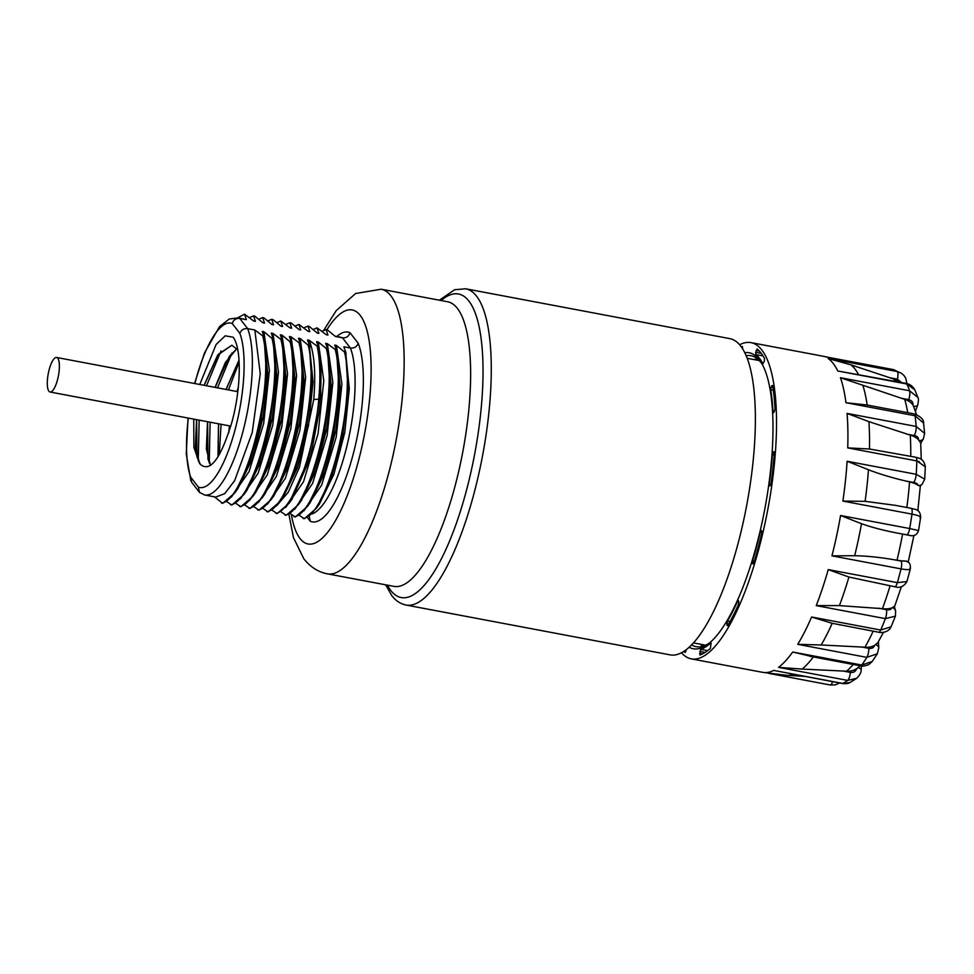 <?xml version="1.0" encoding="UTF-8"?>
<svg xmlns="http://www.w3.org/2000/svg" width="974" height="974" viewBox="0 0 974 974"><rect width="100%" height="100%" fill="white"/><g stroke="black" fill="none" stroke-linecap="round" stroke-linejoin="round"><path stroke-width="1.46" d="M196.565 419.66L195.397 446.932L199.609 463.49L193.887 447.456L193.765 419.124M199.755 384.487L216.143 344.431L225.225 335.823L233.115 337.199C241.929 348.436 241.028 389.247 231.849 422.302C220.733 458.742 210.238 472.755 200.34 464.342A62.117 18.323 -79.3 0 1 199.609 463.49M311.449 514.126A90.107 26.578 -79.3 0 0 347.462 443.754A90.107 26.578 -79.3 0 0 350.421 348.035L343.822 346.793L345.648 352.284L344.516 352.077L336.407 345.393L334.752 345.076L336.578 350.579L327.337 343.676L325.693 343.372L327.52 348.862L326.387 348.655L318.279 341.971L316.623 341.655L318.449 347.158L309.208 340.255L307.565 339.95L309.391 345.441L308.247 345.234L300.15 338.55L298.494 338.234L300.321 343.737L291.08 336.834L289.424 336.529L291.25 342.02L290.118 341.813L282.022 335.129L280.366 334.812L282.192 340.316L272.951 333.425L271.296 333.108L273.122 338.599L271.99 338.392L263.881 331.708L262.237 331.391L264.064 336.894L254.823 330.003L247.676 328.652A90.107 26.578 100.7 0 1 243.135 430.8A90.107 26.578 100.7 0 1 204.637 494.999L199.439 492.333L191.586 482.191L190.746 477.26A83.679 24.679 100.7 0 1 188.335 418.102M194.557 383.5L204.503 352.892L219.527 326.631L229.255 319.009L238.058 317.889L246.361 319.667L239.762 318.425C236.012 318.096 233.504 319.789 232.238 323.502A83.679 24.679 100.7 0 0 194.849 383.561M214.061 496.57L222.705 503.351L234.807 492.868L249.709 462.455L261.202 419.563L266.45 374.186L264.064 336.894M226.565 501.476L231.775 505.068L243.877 494.573L258.767 464.172L270.273 421.279L275.52 375.891L273.122 338.599M235.635 503.181L240.834 506.772L252.936 496.29L267.838 465.876L279.343 422.984L284.591 377.608L282.192 340.316M244.693 504.897L249.904 508.489L262.006 497.994L276.908 467.593L288.401 424.701L293.649 379.312L291.25 342.02M253.764 506.602L258.974 510.193L271.076 499.711L285.966 469.298L297.472 426.405L302.719 381.029L300.321 343.737M262.822 508.318L268.033 511.91L280.135 501.415L295.037 471.014L306.53 428.122L311.777 382.733L309.391 345.441M271.892 510.023L277.103 513.615L289.156 503.193L308.454 459.436L319.91 399.23L318.778 399.023C314.456 452.508 292.358 510.327 275.971 513.395M280.962 511.74L286.161 515.331L298.263 504.836L313.165 474.435L324.659 431.543L329.906 386.154L327.52 348.862M290.021 513.444L295.232 517.036L307.334 506.553L322.236 476.14L333.729 433.247L338.976 387.871L336.578 350.579M299.091 515.161L304.302 518.74L316.404 508.258L331.294 477.857L342.799 434.964L348.047 389.576L345.648 352.284M199.439 492.333L198.379 487.11A83.679 24.679 100.7 0 0 234.844 430.557A83.679 24.679 100.7 0 0 239.86 333.352L232.238 323.502M238.058 317.889A90.107 26.578 100.7 0 1 239.762 318.425L247.676 328.652C243.914 328.299 241.308 329.869 239.86 333.352M254.823 330.003L260.253 373.773L252.229 432.517L234.661 480.596L224.763 493.635L215.668 497.081L204.637 494.999M246.361 319.667L244.535 314.164L253.776 321.067L255.419 321.371L253.593 315.88L254.725 316.087L262.834 322.771L264.49 323.088L262.663 317.585L263.796 317.804L271.904 324.488L273.548 324.792L271.722 319.302L272.866 319.509L280.962 326.193L282.618 326.509L280.792 321.006L290.033 327.909L291.689 328.214L289.862 322.723L290.995 322.93L299.091 329.614L300.747 329.93L298.921 324.427L308.161 331.33L309.817 331.635L307.991 326.144L309.123 326.351L317.232 333.035L318.875 333.352L317.049 327.848L326.29 334.752L327.946 335.056L326.12 329.565L327.252 329.772L335.36 336.456L342.495 337.808C346.257 338.136 348.765 336.444 350.031 332.731A96.548 28.477 -79.3 0 0 336.797 336.529M237.668 317.828L244.535 314.164M253.496 320.811L255.419 321.371M249.661 317.512L253.593 315.88M262.554 322.516L264.49 323.088M258.731 319.216L262.663 317.585M271.624 324.232L273.548 324.792M280.682 325.937L282.618 326.509M276.86 322.637L280.792 321.006M289.753 327.654L291.689 328.214M285.918 324.354L289.862 322.723M298.811 329.358L300.747 329.93M294.988 326.059L298.921 324.427M307.881 331.075L309.817 331.635M304.058 327.775L307.991 326.144M316.952 332.779L318.875 333.352M313.117 329.48L317.049 327.848M326.01 334.496L327.946 335.056M322.187 331.197L326.12 329.565M465.73 288.803L729.83 338.635A160.917 47.47 100.7 0 1 740.666 346.014A160.917 47.47 -79.3 0 1 742.456 525.668A160.917 47.47 -79.3 0 1 670.161 654.881L406.061 605.049A160.917 47.47 -79.3 0 0 478.356 475.836A160.917 47.47 -79.3 0 0 476.566 296.181A160.917 47.47 -79.3 0 0 465.73 288.803L454.675 289.716L439.359 300.199M700.501 644.228A148.048 43.672 -79.3 0 0 702.765 646.273M757.054 358.529A148.048 43.672 -79.3 0 0 754.205 359.613M746.157 355.717A148.048 43.672 100.7 0 1 751.015 355.729A148.048 43.672 100.7 0 1 760.986 362.523A148.048 43.672 100.7 0 1 762.045 363.984M709.401 643.01A148.048 43.672 100.7 0 1 696.118 646.675A148.048 43.672 100.7 0 1 691.589 644.922M744.745 352.637A150.617 44.427 100.7 0 1 759.221 359.649A150.617 44.427 100.7 0 1 761.193 362.523A150.617 44.427 100.7 0 1 764.809 508.988A150.617 44.427 100.7 0 1 708.074 644.07A150.617 44.427 100.7 0 1 689.154 647.272M739.631 344.747A160.917 47.47 100.7 0 1 750.991 342.629A160.917 47.47 100.7 0 1 761.826 350.007A160.917 47.47 -79.3 0 1 763.604 529.661A160.917 47.47 -79.3 0 1 691.309 658.874A160.917 47.47 -79.3 0 1 681.52 652.763M683.882 651.375A157.703 46.521 -79.3 0 0 685.209 652.519L686.512 649.5M710.74 642.986A151.907 44.816 -79.3 0 1 700.683 649.329L699.892 655.003A157.703 46.521 -79.3 0 0 710.35 648.404L711.142 643.071M737.744 600.921A151.907 44.816 -79.3 0 1 727.481 621.132L726.969 625.32L727.712 625.734A157.703 46.521 -79.3 0 0 738.389 604.72L738.803 602.029L738.316 600.301L737.744 600.921L738.645 601.092M760.304 532.011A151.907 44.816 -79.3 0 1 752.573 560.683L752.829 563.958L753.766 562.984A157.703 46.521 -79.3 0 0 761.802 533.18L761.741 530.927L761.157 530.513L760.304 532.011L761.948 532.328M773.149 452.338L772.37 454.724A151.907 44.816 -79.3 0 1 769.253 484.175L769.497 485.856L770.203 485.661L771.079 483.567A157.703 46.521 -79.3 0 0 774.33 452.947L774.038 451.632L773.149 452.338L774.342 452.569M771.128 387.104L770.714 389.77A151.907 44.816 -79.3 0 1 773.039 412.099L773.344 412.866L774.427 411.405L775.012 408.739A157.703 46.521 -79.3 0 0 772.601 385.521L771.128 387.104L772.906 387.445M755.714 352.32L755.775 354.548A151.907 44.816 -79.3 0 1 762.922 363.789L764.383 361.098L764.517 358.566A157.703 46.521 -79.3 0 0 757.09 348.972L755.714 352.32L761.278 353.367M742.651 348.875L742.407 346.501A157.703 46.521 -79.3 0 0 741.336 346.902M899.16 382.088A19.31 18.189 130.7 0 0 893.438 378.935L850.923 364.836L828.07 358.481L897.164 371.52L901.522 373.31L904.115 375.66L905.723 378.216L906.916 383.573M921.258 459.399L920.698 443.048L918.458 439.724A19.31 11.944 176.6 0 0 910.276 435.11L868.905 421.645L847.076 413.414L916.169 426.454L924.63 433.357M918.884 461.396L919.675 462.285M915.84 457.256A6.441 1.899 -79.3 0 1 916.851 460.933L847.745 447.894L869.453 449.002L915.84 457.256C917.35 458.097 923.802 457.439 925.3 466.765L916.851 460.933A160.917 47.47 100.7 0 1 916.217 474.301L924.703 479.184L922.11 484.297A6.441 5.771 -130.8 0 1 922.11 484.309A6.441 5.771 -130.8 0 1 918.555 485.588L917.751 485.089A19.31 6.416 -175.6 0 0 909.558 481.899L905.796 481.01C891.685 477.698 879.242 473.948 868.455 469.748L847.112 461.262L916.217 474.301A6.441 1.899 100.7 0 1 913.563 482.471C916.607 483.128 918.007 484.005 917.751 485.089M922.11 484.309L920.26 485.904L918.555 485.588M920.004 517.718C921.757 516.78 919.091 515.587 911.981 514.126A160.917 47.47 100.7 0 1 909.679 528.541L917.971 530.453M911.871 535.749L898.807 533.35C884.611 530.708 872.18 527.494 861.515 523.72L840.574 515.502L909.679 528.541A6.441 1.899 100.7 0 1 906.575 534.823L910.994 535.688M906.453 561.097A6.441 6.063 -49.3 0 1 908.072 562.071L905.577 561.036A19.31 3.092 -166.4 0 1 897.005 560.208L893.195 559.587C878.95 557.189 866.105 555.898 854.673 555.728A159.48 47.044 -79.3 0 0 861.515 523.72M909.923 568.098C911.153 569.839 908.206 570.094 901.047 568.889A160.917 47.47 100.7 0 1 897.346 582.635L906.916 581.563L910.325 568.95M893.328 606.68C895.009 606.863 894.729 607.204 892.464 607.666L891.478 608.019A19.31 9.131 -159.8 0 1 882.456 608.665L839.418 605.609A159.48 47.044 -79.3 0 0 848.926 577.046L828.241 569.595L897.346 582.635A6.441 1.899 100.7 0 1 894.716 586.738C899.781 588.333 903.835 586.628 906.904 581.6M901.376 586.738L894.436 606.985L895.593 610.844L895.435 616.079M895.41 616.128L885.366 618.636A160.917 47.47 100.7 0 1 880.703 630.044L891.052 626.818C888.032 633.672 878.645 632.625 878.755 632.248A6.441 1.899 100.7 0 0 880.703 630.044L811.61 617.005L832.198 623.299L878.755 632.248M883.43 632.37L877.927 642.523L874.494 645.397A19.31 14.062 -150.2 0 1 864.949 647.211L821.179 644.983A159.48 47.044 -79.3 0 0 832.198 623.299M875.626 644.703A6.441 3.981 -3.4 0 1 878.779 647.868L877.331 653.761L866.823 657.365A160.917 47.47 100.7 0 1 861.771 665.047L872.254 661.492L877.318 653.785M860.164 665.79L856.682 668.663A19.31 17.301 -130.8 0 1 846.576 671.208L802.15 669.077A159.48 47.044 -79.3 0 0 813.314 656.951M856.657 678.33L847.648 680.4A160.917 47.47 100.7 0 1 842.827 683.444L849.912 682.555L856.45 678.488M901.51 373.298L893.146 369.548A160.917 47.47 100.7 0 1 897.164 371.52A6.441 1.899 100.7 0 1 897.383 379.166L901.62 382.551M893.012 369.523A6.441 1.899 -79.3 0 1 893.085 369.536A6.441 1.899 -79.3 0 1 893.146 369.548L826.256 356.934M842.388 683.517L773.733 670.404L842.827 683.444A6.441 1.899 100.7 0 1 842.388 683.517L842.388 683.517C845.968 683.87 848.464 683.553 849.888 682.567M856.682 668.663C855.622 671.536 853.516 672.791 850.375 672.413A6.441 1.899 -79.3 0 1 847.648 680.4L778.555 667.373L802.15 669.077M813.351 656.902L792.678 652.008L861.771 665.047A6.441 1.899 100.7 0 1 860.578 665.863L860.578 665.863C861.637 666.569 864.328 666.167 868.662 664.658L872.241 661.516M874.494 645.397C873.812 647.771 871.925 648.745 868.808 648.343A6.441 1.899 -79.3 0 1 866.823 657.365L797.718 644.338L821.179 644.983M840.404 625.016L839.503 624.845M891.478 608.019C891.161 609.578 889.457 610.126 886.377 609.663A6.441 1.899 -79.3 0 1 885.366 618.636L816.261 605.609L839.418 605.609M894.716 586.738L848.926 577.046M905.577 561.036L900.962 561.048A6.441 1.899 -79.3 0 1 901.047 568.889L831.942 555.85L854.673 555.728M920.674 517.194C920.235 508.428 914.196 509.67 911.165 508.318A6.441 1.899 -79.3 0 1 911.981 514.126L842.887 501.086L865.107 501.33L895.13 505.299M916.583 414.595L913.028 405.05A19.31 16.034 163.3 0 0 904.688 399.352L840.452 377.717L909.558 390.757L917.861 397.392L914.793 389.831L906.831 384.012L837.725 370.972L906.222 383.415C909.935 384.17 912.796 386.301 914.781 389.807M924.63 433.333L923.559 423.057L915.061 415.752A160.917 47.47 100.7 0 1 916.169 426.454A6.441 1.899 100.7 0 1 914.294 435.536C917.338 436.255 918.726 437.655 918.458 439.724M914.123 413.877A6.441 1.899 -79.3 0 1 915.061 415.752L845.956 402.712L867.189 405.026L914.123 413.877C920.795 416.555 923.936 419.599 923.559 423.033M307.297 517.413L310.231 521.212L309.233 516.074M335.08 336.2L340.79 337.284A90.107 26.578 -79.3 0 1 342.495 337.808L350.421 348.035C354.183 348.388 356.788 346.817 358.225 343.323L350.031 332.731M319.387 504.106L333.899 474.253L344.784 432.432L349.301 388.736L345.563 351.772M344.516 352.077C356.74 401.325 327.008 515.891 303.17 518.533M336.407 345.393L341.923 384.121L336.213 437.082L321.651 485.125L303.864 510.875M310.316 502.389L324.841 472.548L335.713 430.715L340.23 387.031L336.493 350.068M335.446 350.36C347.669 399.62 317.95 514.175 294.099 516.817M327.337 343.676L332.852 382.417L327.142 435.378L312.593 483.408L294.805 509.171M301.258 500.685L315.771 470.832L326.643 429.01L331.172 385.314L327.434 348.351M326.387 348.655C338.611 397.903 308.88 512.47 285.029 515.112M318.279 341.971L323.794 380.7L318.072 433.661L303.523 481.704L285.735 507.454M291.896 499.382L310.414 457.683L321.14 401.02L318.778 348.108M318.449 347.158C321.25 361.123 321.737 378.484 319.91 399.23L321.14 401.02M317.317 346.939C320.117 360.916 320.604 378.265 318.778 399.023L313.725 399.62L299.444 467.289L288.243 492.26L276.665 505.749M309.208 340.255C314.432 353.659 315.929 373.444 313.725 399.62M283.117 497.264L297.642 467.41L308.514 425.589L313.044 381.893L309.306 344.93M308.247 345.234C320.47 394.482 290.751 509.049 266.9 511.691M300.15 338.55L305.666 377.279L299.943 430.24L285.394 478.283L267.607 504.033M274.059 495.547L288.572 465.706L299.456 423.873L303.973 380.189L300.236 343.225M299.188 343.518C311.412 392.778 281.693 507.332 257.842 509.974M291.08 336.834L296.595 375.574L290.885 428.536L276.324 476.566L258.536 502.328M264.989 493.842L279.514 463.989L290.386 422.168L294.903 378.472L291.177 341.509M290.118 341.813C302.342 391.061 272.623 505.628 248.772 508.27M282.022 335.129L287.525 373.858L281.815 426.819L267.266 474.862L249.478 500.612M255.931 492.126L270.443 462.285L281.328 420.451L285.845 376.768L282.107 339.804M281.06 340.096C293.284 389.357 263.552 503.911 239.701 506.553M272.951 333.425L278.467 372.153L272.744 425.114L258.195 473.145L240.408 498.907M246.86 490.421L261.385 460.568L272.257 418.747L276.774 375.051L273.037 338.088M271.99 338.392C284.213 387.64 254.494 502.207 230.643 504.849M263.881 331.708L269.396 370.437L263.686 423.398L249.137 471.44L231.337 497.19M237.79 488.704L252.315 458.864L263.187 417.03L267.716 373.346L263.978 336.383M262.931 336.675C275.155 385.935 245.424 500.49 221.573 503.144M267.789 320.933L271.722 319.302M198.258 460.848L199.146 420.147M206.525 385.765L221.013 350.932M209.227 462.918L210.116 422.217M217.494 387.835L231.982 353.002M239.02 360.1L226.017 389.442M218.505 423.787L217.969 456.879M236.889 348.643L225.408 362.389L215.047 387.372M207.535 421.718L206.354 448.892L210.506 465.475M237.778 349.922L231.861 345.222L217.665 355.12L204.09 385.302M231.897 345.222L218.346 354.28L204.175 385.314M196.651 419.672L196.979 456.952L200.34 464.342M210.579 465.462L207.949 459.046L207.62 421.742M215.144 387.384L229.353 356.301L236.925 348.692M218.042 456.769L218.59 423.812M226.102 389.454L239.032 360.234M219.26 454.748L221.086 424.274M228.452 389.904L239.129 361.987M238.277 387.53L236.986 391.511M229.462 425.857L228.683 432.87M228.805 432.505L229.547 425.882M237.072 391.524L238.24 387.92M48.895 391.207A17.581 5.187 100.7 0 1 48.7 371.581A17.581 5.187 100.7 0 1 56.602 357.47A17.581 5.187 100.7 0 1 57.783 358.274A17.581 5.187 100.7 0 1 57.977 377.9A17.581 5.187 100.7 0 1 50.076 392.011A17.581 5.187 100.7 0 1 48.895 391.207M190.746 477.26L198.379 487.11M291.384 514.613A119.084 35.125 -79.3 0 0 300.029 538.525A119.084 35.125 -79.3 0 0 357.933 462.894A119.084 35.125 -79.3 0 0 360.234 315.418A119.084 35.125 -79.3 0 0 326.923 329.711M310.231 521.212A96.548 28.477 -79.3 0 0 352.673 456.1A96.548 28.477 -79.3 0 0 358.225 343.323M288.876 514.162L293.454 537.648L303.851 558.845C310.536 567.172 318.401 572.176 327.459 573.844A144.822 42.722 -79.3 0 0 392.522 457.549A144.822 42.722 -79.3 0 0 390.915 295.865A144.822 42.722 100.7 0 0 381.163 289.217L355.607 293.515L336.249 310.609L323.636 330.442M381.163 289.217L447.638 301.757A144.822 42.722 100.7 0 1 457.39 308.405A144.822 42.722 -79.3 0 1 458.998 470.101A144.822 42.722 -79.3 0 1 393.934 586.385L327.459 573.844M387.421 585.155A154.476 45.571 100.7 0 0 390.805 590.5A154.476 45.571 -79.3 0 0 465.925 492.394A154.476 45.571 -79.3 0 0 468.896 301.076A154.476 45.571 100.7 0 0 441.125 300.528M824.053 356.508A160.917 47.47 -79.3 0 0 822.397 356.094L750.991 342.629M837.725 370.972A160.917 47.47 -79.3 0 0 833.233 363.472A160.917 47.47 -79.3 0 0 828.07 358.481M889.615 377.693L897.383 379.166M895.934 381.479A153.831 45.376 -79.3 0 0 893.438 378.935M920.71 443.377L923.425 438.653A6.441 4.687 -150.2 0 1 919.249 440.625M910.739 456.295A153.831 45.376 -79.3 0 0 910.276 435.11M906.526 434.063L914.294 435.536M845.956 402.712A160.917 47.47 -79.3 0 0 840.452 377.717M906.222 383.415A6.441 1.899 -79.3 0 1 906.831 384.012A160.917 47.47 100.7 0 1 909.558 390.757A6.441 1.899 100.7 0 1 908.669 399.657C911.725 400.436 913.174 402.225 913.028 405.05M839.588 682.993L835.558 684.819L830.238 684.99A6.441 1.899 -79.3 0 1 830.177 684.966L768.912 673.411M691.309 658.874L762.727 672.352A160.917 47.47 -79.3 0 0 773.733 670.404M778.555 667.373A160.917 47.47 -79.3 0 0 792.678 652.008M797.718 644.338A160.917 47.47 -79.3 0 0 811.61 617.005M816.261 605.609A160.917 47.47 -79.3 0 0 828.241 569.595M831.942 555.85A160.917 47.47 -79.3 0 0 840.574 515.502M842.887 501.086A160.917 47.47 -79.3 0 0 847.112 461.262M847.745 447.894A160.917 47.47 -79.3 0 0 847.076 413.414M868.905 421.645A159.48 47.044 100.7 0 1 869.453 449.002M905.796 481.01L913.563 482.471M906.843 507.503A153.831 45.376 -79.3 0 0 909.558 481.899M898.807 533.35L906.575 534.823M897.005 560.208A153.831 45.376 -79.3 0 0 902.581 534.069M908.072 562.071L908.072 562.071C909.826 562.899 910.58 565.163 910.337 568.889M882.456 608.665A153.831 45.376 -79.3 0 0 890.066 585.861M892.464 607.666A6.441 5.345 -16.7 0 1 895.593 610.844M864.949 647.211A153.831 45.376 -79.3 0 0 873.167 631.201M878.779 647.868L878.414 641.696M846.576 671.208A153.831 45.376 -79.3 0 0 853.151 664.463M857.96 667.738A6.441 2.143 4.4 0 1 861.138 669.856L861.138 669.856C861.393 672.182 859.908 675.006 856.682 678.318M768.778 673.387L830.238 684.99A6.441 1.899 -79.3 0 0 832.612 681.678M804.378 676.346L786.858 675.323A159.48 47.044 -79.3 0 0 793.433 674.288M850.375 672.413L842.607 670.952M868.808 648.343L861.04 646.87M886.377 609.663L878.609 608.202M900.962 561.048L893.195 559.587M865.107 501.33A159.48 47.044 -79.3 0 0 868.455 469.748M858.398 374.393A159.48 47.044 -79.3 0 0 850.923 364.836M917.922 397.55C918.64 398.269 918.592 400.728 917.764 404.904L917.764 404.904A6.441 3.044 -159.8 0 1 913.856 406.268M900.913 398.183L908.669 399.657M907.768 412.684A153.831 45.376 -79.3 0 0 904.688 399.352M867.189 405.026A159.48 47.044 -79.3 0 0 862.818 385.205M699.551 653.298L702.571 653.871M699.819 651.399L705.139 652.41M700.683 649.329L707.66 650.644M726.969 625.32L727.858 625.478M726.896 623.774L728.649 624.103M727.481 621.132L730.05 621.619M752.439 563.179L753.62 563.398M752.573 560.683L754.363 561.024M769.253 484.175L770.884 484.48M772.37 454.724L774.172 455.065M771.761 385.68L772.662 385.85M773.039 412.099L773.916 412.27M770.714 389.77L773.319 390.257M756.153 350.457L759.343 351.054M755.775 354.548L763.007 355.912M190.843 480.864L186.265 454.006L188.031 418.041M406.061 605.049C400.338 603.819 395.578 600.654 391.755 595.577L385.655 584.826M747.18 358.286L759.318 360.575M693.476 642.913L705.614 645.202M923.425 438.653L924.643 433.43M924.716 479.159L925.3 466.838M920.357 485.819L917.837 510.717M918.555 530.428L920.661 517.255M911.201 535.724C914.805 536.053 917.252 534.312 918.543 530.489M913.916 535.566L908.182 562.168M891.076 626.757L895.41 616.152M861.442 665.997L861.138 669.856M825.148 356.715L894.424 369.864M822.397 356.094L828.411 357.336M762.727 672.352L786.858 675.323M809.759 656.269L860.578 665.863M911.165 508.318L894.57 505.189M917.764 404.904L915.584 410.809M319.545 503.875L316.392 508.258M346.172 353.976L345.32 350.689M310.487 502.158L307.334 506.553M337.101 352.271L336.261 348.972M301.416 500.453L298.263 504.836M328.031 350.555L327.191 347.268M318.961 348.826L318.121 345.539M292.31 498.785L289.156 503.193M283.288 497.032L280.135 501.415M309.902 347.134L309.062 343.846M274.218 495.316L271.064 499.711M300.844 345.429L299.992 342.13M265.159 493.611L262.006 497.994M291.774 343.712L290.934 340.425M256.089 491.894L252.936 496.29M282.704 342.008L281.863 338.709M247.031 490.19L243.877 494.573M273.645 340.303L272.805 337.004M237.96 488.473L234.807 492.868M264.575 338.587L263.735 335.287M56.602 357.47L237.802 391.67M50.076 392.011L230.777 426.113"/></g></svg>
